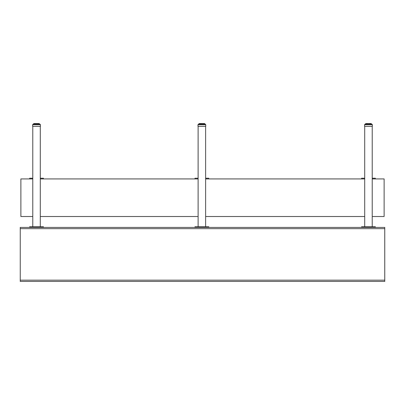 <?xml version="1.0" encoding="UTF-8"?>
<svg xmlns="http://www.w3.org/2000/svg" width="405" height="405" viewBox="0 0 405 405"><rect width="100%" height="100%" fill="white"/><g stroke="black" fill="none" stroke-linecap="round" stroke-linejoin="round"><path stroke-width="0.61" d="M32.775 216.508L20.878 216.508L20.878 178.929L32.775 178.929M40.292 178.929L198.116 178.929M205.634 178.929L364.708 178.929M372.225 178.929L384.122 178.929L384.122 216.508L372.225 216.508M364.708 216.508L205.634 216.508M198.116 216.508L40.292 216.508M20.25 227.418L20.25 228.668L384.75 228.668L384.75 227.418L20.25 227.418M384.75 228.668L384.75 280.169L20.25 280.169L20.25 228.668M20.25 280.169L20.25 281.424L384.75 281.424L384.75 280.169M371.41 124.041L365.335 124.041M365.209 124.041L364.581 124.669L372.352 124.669L372.352 126.32L364.581 126.32L364.581 124.669L365.209 124.041L371.724 124.041L372.352 124.669L371.724 124.041M367.441 124.041L367.386 123.576L367.705 123.576L366.515 123.576M367.36 124.041L367.178 123.576L367.117 124.041M367.335 123.576L367.705 123.576L367.603 124.041M367.872 123.576L367.578 123.576M368.439 123.576L369.127 123.576M369.061 123.576L369.4 123.677L369.061 123.576M369.654 124.041L369.613 123.576M369.699 124.041L369.78 123.576M370.16 124.041L369.892 123.576M370.322 124.041L370.084 123.576L371.183 123.576L371.238 124.041M371.086 123.576L371.066 124.041M370.043 123.576L369.547 123.576M366.12 124.041L366.125 123.576L365.75 123.576L365.649 124.041M365.801 124.041L366.054 123.576M366.049 124.041L366.125 123.576L366.211 124.041M366.403 124.041L366.125 123.576M368.515 124.041L368.494 123.576L368.752 124.041M361.579 227.418L361.579 226.765L375.354 226.765L375.354 227.468M375.354 178.929L375.354 178.225L372.225 178.225L372.225 126.32L372.225 226.765M361.579 178.929L361.579 178.225L364.708 178.225M32.648 126.32L32.648 124.669L40.419 124.669L40.419 126.32L32.648 126.32L32.648 124.669L33.402 124.041M34.258 123.576L34.582 123.677M34.217 124.041L34.324 123.576M35.134 123.576L35.346 124.041M35.681 124.041L35.645 123.576M35.873 123.576L35.336 123.576M37.959 123.576L36.202 123.576M38.212 123.576L37.619 123.677M38.05 123.576L37.295 123.576M38.369 124.041L38.313 123.576M38.485 123.576L38.156 123.576M38.789 124.041L38.703 123.576M39.28 124.041L39.234 123.576L39.199 124.041M37.731 123.576L37.326 123.576M34.658 123.576L34.39 124.041M33.762 124.041L33.914 123.576M32.648 124.669L33.276 124.041L39.791 124.041L40.419 124.669L39.791 124.041M37.614 123.576L37.052 123.677M35.939 123.576L37.311 123.576M38.515 124.041L38.515 123.677L38.394 124.041L38.288 123.576L37.822 123.576M38.596 124.041L38.536 123.576M39.209 123.576L39.331 124.041M39.047 123.576L38.951 124.041M34.121 123.576L33.833 123.576M35.402 123.576L34.911 123.576L34.84 124.041M33.777 123.677L33.716 124.041M36.825 124.041L36.739 123.576M29.646 227.418L29.646 226.765L43.421 226.765L43.421 227.468M40.292 126.32L40.292 226.765M29.646 178.929L29.646 178.225L32.775 178.225M43.421 178.929L43.421 178.225L40.292 178.225M369.983 123.576L370.418 123.576M370.61 124.041L370.636 123.576M371.177 124.041L371.117 123.576M198.744 124.041L205.006 124.041M205.755 124.669L197.989 124.669L197.989 126.32L205.755 126.32L205.755 124.669L205.132 124.041M199.599 123.576L200.47 123.576L200.404 124.041M199.574 123.576L199.316 123.677M199.721 124.041L199.786 123.576L199.371 123.576L199.27 124.041L199.371 123.576M200.647 124.041L200.677 123.576L200.369 123.677L200.986 123.576M201.209 123.576L202.222 123.576M203.457 124.041L203.391 123.576L201.493 123.677M204.15 123.576L203.487 123.677L203.492 124.041L203.386 123.576L203.669 123.677M203.928 124.041L203.826 123.576L203.71 124.041M204.034 124.041L203.826 123.576L204.424 123.576L204.419 124.041M204.565 123.576L204.616 124.041M204.49 123.576L204.555 124.041M204.277 123.576L204.115 124.041M203.553 123.576L203.204 123.677M200.86 123.576L200.556 123.576M200.359 123.576L199.938 124.041M203.482 123.677L203.189 123.576M202.94 124.041L202.667 123.576M202.373 124.041L202.08 123.677M201.786 124.041L201.538 123.576M200.146 124.041L200.197 123.576M199.169 124.041L199.204 123.576M194.982 227.418L194.982 226.765L208.762 226.765L208.762 227.468M205.634 126.32L205.634 226.765M194.982 178.929L194.982 178.225L198.116 178.225M208.762 178.929L208.762 178.225L205.634 178.225M366.484 124.041L366.484 123.677L366.631 124.041M366.606 123.677L366.849 124.041M365.867 124.041L366.019 123.576M365.669 124.041L365.826 123.576M371 124.041L371 123.677L370.783 124.041M370.712 124.041L370.712 123.677L370.403 124.041M370.175 123.677L369.932 124.041M369.851 124.041L369.851 123.677L369.4 123.677L369.4 124.041M369.097 124.041L369.097 123.677L368.828 124.041M368.58 124.041L368.58 123.677L368.236 124.041M367.927 124.041L367.927 123.677L367.659 124.041M369.152 124.041L369.152 123.677L369.319 124.041M368.003 124.041L368.003 123.677L368.175 124.041M366.93 124.041L367.077 123.677M38.111 123.677L38.151 124.041M37.883 124.041L37.883 123.677L38.07 124.041M37.645 123.677L37.64 124.041M37.397 124.041L37.397 123.677L37.559 124.041M36.516 123.677L36.42 124.041M36.247 124.041L36.247 123.677L36.485 124.041M35.863 123.677L35.903 124.041M35.599 124.041L35.67 123.677M37.341 124.041L37.341 123.677L37.073 124.041M36.172 124.041L35.903 123.677M35.068 124.041L34.825 123.677M34.597 124.041L34.597 123.677L34.288 124.041M34 124.041L34.167 123.576M33.934 124.041L33.939 123.576M39.351 124.041L39.3 123.677M38.981 123.576L39.133 124.041M36.764 124.041L36.485 123.677M35.681 123.677L35.848 124.041M35.149 124.041L35.316 123.626L35.301 124.041M34.678 124.041L34.916 123.576M33.823 124.041L33.838 123.677M38.789 123.677L38.88 124.041M37.073 123.677L36.997 124.041M204.692 123.677L204.692 124.041L204.591 123.576M204.667 124.041L204.631 123.677L204.667 124.041M204.525 124.041L204.525 123.677L204.53 124.041M204.282 123.677L204.353 124.041M202.986 124.041L202.986 123.677L203.224 124.041M202.434 124.041L202.434 123.677L202.682 124.041M201.857 124.041L201.857 123.677L202.1 124.041M201.28 124.041L201.28 123.677L201.513 124.041M201.204 124.041L201.204 123.677L200.941 124.041M199.554 123.677L199.554 124.041L199.554 123.677M199.392 124.041L199.392 123.677L199.23 124.041M203.629 123.677L203.629 124.041M203.143 123.677L203.143 124.041M202.601 123.677L202.601 124.041M202.029 123.677L202.029 124.041M201.447 123.677L201.447 124.041M200.728 124.041L200.941 123.677M200.89 123.677L200.89 124.041M200.227 124.041L200.47 123.576M199.918 123.677L199.802 124.041M199.462 124.041L199.645 123.576M365.72 123.677L365.72 124.041M371.284 124.041L371.183 123.576M364.708 126.32L364.708 226.765M32.775 126.32L32.775 226.765M197.989 124.669L198.617 124.041M199.057 124.041L199.057 123.677M199.543 123.677L199.543 124.041M198.116 126.32L198.116 226.765"/></g></svg>
